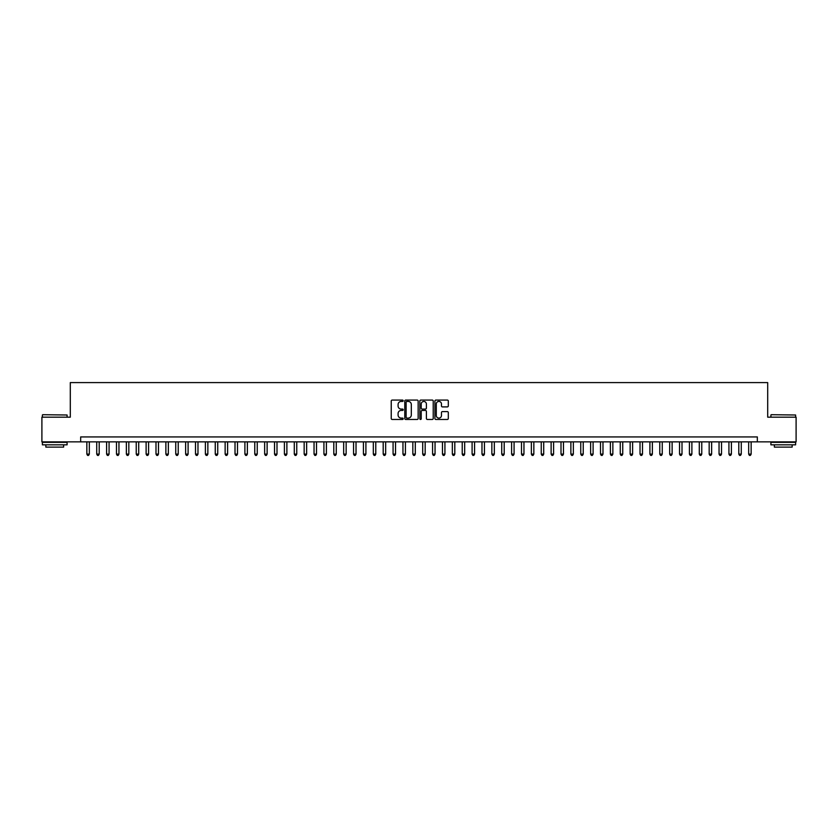 <?xml version="1.0" encoding="UTF-8"?>
<svg xmlns="http://www.w3.org/2000/svg" width="838" height="838" viewBox="0 0 838 838"><rect width="100%" height="100%" fill="white"/><g stroke="black" fill="none" stroke-linecap="round" stroke-linejoin="round"><path stroke-width="1.26" d="M403.193 400.742A0.681 0.681 0 0 0 402.512 400.072L392.215 400.072A0.974 0.974 0 0 0 391.241 401.035L391.241 418.487A0.974 0.974 0 0 0 392.215 419.461L402.512 419.461A0.681 0.681 0 0 0 403.193 418.78A0.681 0.681 0 0 0 402.512 418.099L401.182 418.099A3.101 3.101 0 0 1 398.081 414.999L398.081 413.543A3.101 3.101 0 0 1 401.182 410.442L402.512 410.442A0.681 0.681 0 0 0 403.193 409.761A0.681 0.681 0 0 0 402.512 409.08L401.182 409.08A3.101 3.101 0 0 1 398.081 405.98L398.081 404.524A3.101 3.101 0 0 1 401.182 401.423L402.512 401.423A0.681 0.681 0 0 0 403.193 400.742M447.335 406.901A0.974 0.974 0 0 0 448.309 405.938L448.309 401.035A0.974 0.974 0 0 0 447.335 400.072L435.896 400.072A0.974 0.974 0 0 0 434.922 401.035L434.922 418.487A0.974 0.974 0 0 0 435.896 419.461L447.335 419.461A0.974 0.974 0 0 0 448.309 418.487L448.309 412.579A0.974 0.974 0 0 0 447.335 411.605L442.443 411.605A0.974 0.974 0 0 0 441.469 412.579L441.469 415.512A2.598 2.598 0 0 1 438.882 418.099A2.598 2.598 0 0 1 436.284 415.512L436.284 404.021A2.598 2.598 0 0 1 438.882 401.423A2.598 2.598 0 0 1 441.469 404.021L441.469 405.938A0.974 0.974 0 0 0 442.443 406.901L447.335 406.901M80.668 441.867L41.9 441.867L41.9 417.177L70.298 417.177L70.298 382.599L767.702 382.599L767.702 417.177L796.1 417.177L796.1 441.867L757.332 441.867L757.332 436.933L80.668 436.933L80.668 441.867L757.332 441.867M418.152 401.035A0.974 0.974 0 0 0 417.177 400.072L405.739 400.072A0.974 0.974 0 0 0 404.775 401.035L404.775 418.487A0.974 0.974 0 0 0 405.739 419.461L417.177 419.461A0.974 0.974 0 0 0 418.152 418.487L418.152 401.035M420.823 400.072L432.261 400.072A0.974 0.974 0 0 1 433.225 401.035L433.225 418.487A0.974 0.974 0 0 1 432.261 419.461L427.359 419.461A0.974 0.974 0 0 1 426.395 418.487L426.395 411.416A0.974 0.974 0 0 0 425.421 410.442L422.174 410.442A0.974 0.974 0 0 0 421.21 411.416L421.21 418.78A0.681 0.681 0 0 1 420.529 419.461A0.681 0.681 0 0 1 419.848 418.78L419.848 401.035A0.974 0.974 0 0 1 420.823 400.072M406.807 401.423A0.681 0.681 0 0 0 406.126 402.104L406.126 417.429A0.681 0.681 0 0 0 406.807 418.099L408.211 418.099A3.101 3.101 0 0 0 411.311 414.999L411.311 404.524A3.101 3.101 0 0 0 408.211 401.423L406.807 401.423M426.395 404.063A2.598 2.598 0 0 0 423.798 401.475A2.598 2.598 0 0 0 421.21 404.063L421.21 408.116A0.974 0.974 0 0 0 422.174 409.08L425.421 409.08A0.974 0.974 0 0 0 426.395 408.116L426.395 404.063M86.848 441.867L86.848 454.112L89.32 454.112L89.32 441.867M89.32 454.112L88.577 455.401L87.581 455.401L86.848 454.112M42.686 414.705L67.092 414.999L42.686 414.705M54.742 444.831L42.392 444.831L42.392 442.359L67.092 442.359L67.092 444.831L54.742 444.831M63.636 444.831L63.636 447.104L45.849 447.104L45.849 444.831M771.211 414.705L795.608 414.999L771.211 414.705M783.258 444.831L770.908 444.831L770.908 442.359L795.608 442.359L795.608 444.831L783.258 444.831M792.151 444.831L792.151 447.104L774.364 447.104L774.364 444.831M96.726 441.867L96.726 454.112L99.198 454.112L99.198 441.867M99.198 454.112L98.455 455.401L97.47 455.401L96.726 454.112M106.604 441.867L106.604 454.112L109.076 454.112L109.076 441.867M109.076 454.112L108.332 455.401L107.348 455.401L106.604 454.112M116.482 441.867L116.482 454.112L118.954 454.112L118.954 441.867M118.954 454.112L118.21 455.401L117.226 455.401L116.482 454.112M126.36 441.867L126.36 454.112L128.832 454.112L128.832 441.867M128.832 454.112L128.088 455.401L127.104 455.401L126.36 454.112M136.238 441.867L136.238 454.112L138.71 454.112L138.71 441.867M138.71 454.112L137.966 455.401L136.982 455.401L136.238 454.112M146.116 441.867L146.116 454.112L148.588 454.112L148.588 441.867M148.588 454.112L147.844 455.401L146.859 455.401L146.116 454.112M155.994 441.867L155.994 454.112L158.466 454.112L158.466 441.867M158.466 454.112L157.722 455.401L156.737 455.401L155.994 454.112M165.872 441.867L165.872 454.112L168.344 454.112L168.344 441.867M168.344 454.112L167.6 455.401L166.615 455.401L165.872 454.112M175.75 441.867L175.75 454.112L178.222 454.112L178.222 441.867M178.222 454.112L177.478 455.401L176.493 455.401L175.75 454.112M185.627 441.867L185.627 454.112L188.1 454.112L188.1 441.867M188.1 454.112L187.356 455.401L186.371 455.401L185.627 454.112M195.505 441.867L195.505 454.112L197.978 454.112L197.978 441.867M197.978 454.112L197.234 455.401L196.249 455.401L195.505 454.112M205.383 441.867L205.383 454.112L207.855 454.112L207.855 441.867M207.855 454.112L207.112 455.401L206.127 455.401L205.383 454.112M215.261 441.867L215.261 454.112L217.733 454.112L217.733 441.867M217.733 454.112L216.99 455.401L216.005 455.401L215.261 454.112M225.139 441.867L225.139 454.112L227.611 454.112L227.611 441.867M227.611 454.112L226.868 455.401L225.883 455.401L225.139 454.112M235.017 441.867L235.017 454.112L237.489 454.112L237.489 441.867M237.489 454.112L236.745 455.401L235.761 455.401L235.017 454.112M244.895 441.867L244.895 454.112L247.367 454.112L247.367 441.867M247.367 454.112L246.623 455.401L245.639 455.401L244.895 454.112M254.773 441.867L254.773 454.112L257.245 454.112L257.245 441.867M257.245 454.112L256.501 455.401L255.517 455.401L254.773 454.112M264.651 441.867L264.651 454.112L267.123 454.112L267.123 441.867M267.123 454.112L266.379 455.401L265.395 455.401L264.651 454.112M274.529 441.867L274.529 454.112L277.001 454.112L277.001 441.867M277.001 454.112L276.257 455.401L275.273 455.401L274.529 454.112M284.407 441.867L284.407 454.112L286.879 454.112L286.879 441.867M286.879 454.112L286.135 455.401L285.15 455.401L284.407 454.112M294.285 441.867L294.285 454.112L296.757 454.112L296.757 441.867M296.757 454.112L296.013 455.401L295.028 455.401L294.285 454.112M304.163 441.867L304.163 454.112L306.635 454.112L306.635 441.867M306.635 454.112L305.891 455.401L304.906 455.401L304.163 454.112M314.041 441.867L314.041 454.112L316.513 454.112L316.513 441.867M316.513 454.112L315.769 455.401L314.784 455.401L314.041 454.112M323.918 441.867L323.918 454.112L326.391 454.112L326.391 441.867M326.391 454.112L325.647 455.401L324.662 455.401L323.918 454.112M333.796 441.867L333.796 454.112L336.268 454.112L336.268 441.867M336.268 454.112L335.525 455.401L334.54 455.401L333.796 454.112M343.674 441.867L343.674 454.112L346.146 454.112L346.146 441.867M346.146 454.112L345.403 455.401L344.418 455.401L343.674 454.112M353.552 441.867L353.552 454.112L356.024 454.112L356.024 441.867M356.024 454.112L355.281 455.401L354.296 455.401L353.552 454.112M363.43 441.867L363.43 454.112L365.902 454.112L365.902 441.867M365.902 454.112L365.169 455.401L364.174 455.401L363.43 454.112M373.319 441.867L373.319 454.112L375.78 454.112L375.78 441.867M375.78 454.112L375.047 455.401L374.052 455.401L373.319 454.112M383.196 441.867L383.196 454.112L385.658 454.112L385.658 441.867M385.658 454.112L384.925 455.401L383.93 455.401L383.196 454.112M393.074 441.867L393.074 454.112L395.536 454.112L395.536 441.867M395.536 454.112L394.803 455.401L393.808 455.401L393.074 454.112M402.952 441.867L402.952 454.112L405.414 454.112L405.414 441.867M405.414 454.112L404.681 455.401L403.686 455.401L402.952 454.112M412.83 441.867L412.83 454.112L415.292 454.112L415.292 441.867M415.292 454.112L414.559 455.401L413.563 455.401L412.83 454.112M422.708 441.867L422.708 454.112L425.17 454.112L425.17 441.867M425.17 454.112L424.437 455.401L423.441 455.401L422.708 454.112M432.586 441.867L432.586 454.112L435.048 454.112L435.048 441.867M435.048 454.112L434.314 455.401L433.319 455.401L432.586 454.112M442.464 441.867L442.464 454.112L444.926 454.112L444.926 441.867M444.926 454.112L444.192 455.401L443.197 455.401L442.464 454.112M452.342 441.867L452.342 454.112L454.804 454.112L454.804 441.867M454.804 454.112L454.07 455.401L453.075 455.401L452.342 454.112M462.22 441.867L462.22 454.112L464.681 454.112L464.681 441.867M464.681 454.112L463.948 455.401L462.953 455.401L462.22 454.112M472.098 441.867L472.098 454.112L474.57 454.112L474.57 441.867M474.57 454.112L473.826 455.401L472.831 455.401L472.098 454.112M481.976 441.867L481.976 454.112L484.448 454.112L484.448 441.867M484.448 454.112L483.704 455.401L482.719 455.401L481.976 454.112M491.854 441.867L491.854 454.112L494.326 454.112L494.326 441.867M494.326 454.112L493.582 455.401L492.597 455.401L491.854 454.112M501.732 441.867L501.732 454.112L504.204 454.112L504.204 441.867M504.204 454.112L503.46 455.401L502.475 455.401L501.732 454.112M511.609 441.867L511.609 454.112L514.082 454.112L514.082 441.867M514.082 454.112L513.338 455.401L512.353 455.401L511.609 454.112M521.487 441.867L521.487 454.112L523.96 454.112L523.96 441.867M523.96 454.112L523.216 455.401L522.231 455.401L521.487 454.112M531.365 441.867L531.365 454.112L533.837 454.112L533.837 441.867M533.837 454.112L533.094 455.401L532.109 455.401L531.365 454.112M541.243 441.867L541.243 454.112L543.715 454.112L543.715 441.867M543.715 454.112L542.972 455.401L541.987 455.401L541.243 454.112M551.121 441.867L551.121 454.112L553.593 454.112L553.593 441.867M553.593 454.112L552.85 455.401L551.865 455.401L551.121 454.112M560.999 441.867L560.999 454.112L563.471 454.112L563.471 441.867M563.471 454.112L562.727 455.401L561.743 455.401L560.999 454.112M570.877 441.867L570.877 454.112L573.349 454.112L573.349 441.867M573.349 454.112L572.605 455.401L571.621 455.401L570.877 454.112M580.755 441.867L580.755 454.112L583.227 454.112L583.227 441.867M583.227 454.112L582.483 455.401L581.499 455.401L580.755 454.112M590.633 441.867L590.633 454.112L593.105 454.112L593.105 441.867M593.105 454.112L592.361 455.401L591.377 455.401L590.633 454.112M600.511 441.867L600.511 454.112L602.983 454.112L602.983 441.867M602.983 454.112L602.239 455.401L601.255 455.401L600.511 454.112M610.389 441.867L610.389 454.112L612.861 454.112L612.861 441.867M612.861 454.112L612.117 455.401L611.132 455.401L610.389 454.112M620.267 441.867L620.267 454.112L622.739 454.112L622.739 441.867M622.739 454.112L621.995 455.401L621.01 455.401L620.267 454.112M630.145 441.867L630.145 454.112L632.617 454.112L632.617 441.867M632.617 454.112L631.873 455.401L630.888 455.401L630.145 454.112M640.023 441.867L640.023 454.112L642.495 454.112L642.495 441.867M642.495 454.112L641.751 455.401L640.766 455.401L640.023 454.112M649.9 441.867L649.9 454.112L652.373 454.112L652.373 441.867M652.373 454.112L651.629 455.401L650.644 455.401L649.9 454.112M659.778 441.867L659.778 454.112L662.25 454.112L662.25 441.867M662.25 454.112L661.507 455.401L660.522 455.401L659.778 454.112M669.656 441.867L669.656 454.112L672.128 454.112L672.128 441.867M672.128 454.112L671.385 455.401L670.4 455.401L669.656 454.112M679.534 441.867L679.534 454.112L682.006 454.112L682.006 441.867M682.006 454.112L681.263 455.401L680.278 455.401L679.534 454.112M689.412 441.867L689.412 454.112L691.884 454.112L691.884 441.867M691.884 454.112L691.14 455.401L690.156 455.401L689.412 454.112M699.29 441.867L699.29 454.112L701.762 454.112L701.762 441.867M701.762 454.112L701.018 455.401L700.034 455.401L699.29 454.112M709.168 441.867L709.168 454.112L711.64 454.112L711.64 441.867M711.64 454.112L710.896 455.401L709.912 455.401L709.168 454.112M719.046 441.867L719.046 454.112L721.518 454.112L721.518 441.867M721.518 454.112L720.774 455.401L719.79 455.401L719.046 454.112M728.924 441.867L728.924 454.112L731.396 454.112L731.396 441.867M731.396 454.112L730.652 455.401L729.668 455.401L728.924 454.112M738.802 441.867L738.802 454.112L741.274 454.112L741.274 441.867M741.274 454.112L740.53 455.401L739.545 455.401L738.802 454.112M748.68 441.867L748.68 454.112L751.152 454.112L751.152 441.867M751.152 454.112L750.419 455.401L749.423 455.401L748.68 454.112M42.392 417.177L42.392 414.999M67.092 417.177L67.092 414.999M770.908 417.177L770.908 414.999M795.608 417.177L795.608 414.999"/></g></svg>
